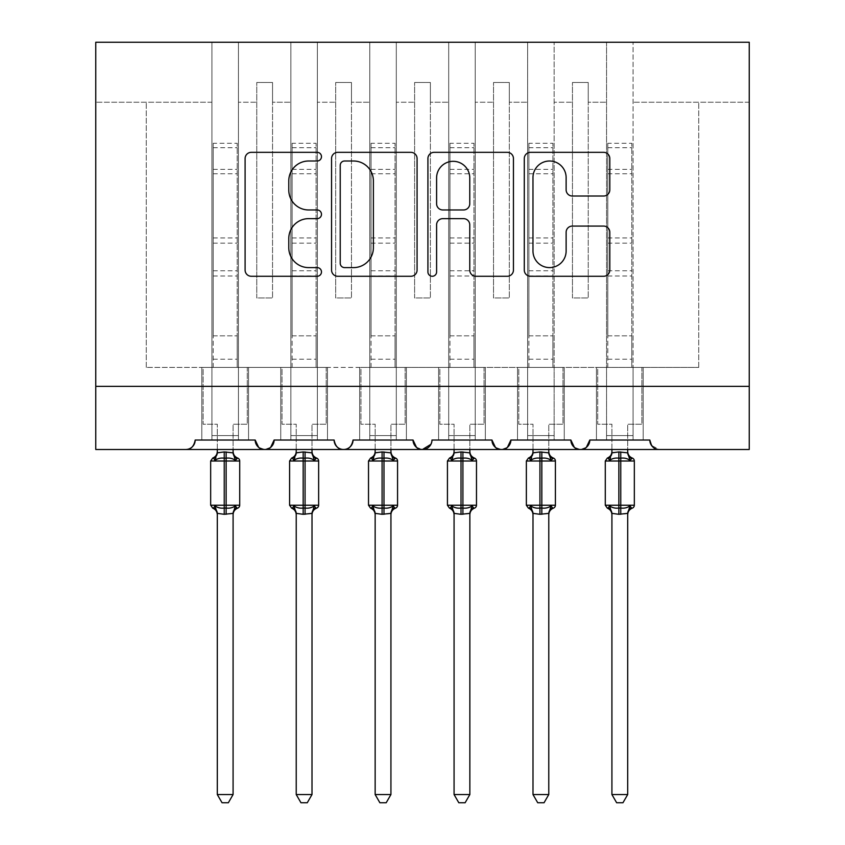<?xml version="1.0" encoding="UTF-8"?>
<svg xmlns="http://www.w3.org/2000/svg" width="845" height="845" viewBox="0 0 845 845"><rect width="100%" height="100%" fill="white"/><g stroke="black" fill="none" stroke-linecap="round" stroke-linejoin="round"><path stroke-width="0.63" stroke-dasharray="4.22 3.17" d="M321.48 156.663A4.341 4.341 0 0 0 317.139 152.332L251.292 152.332A6.2 6.2 0 0 0 245.103 158.522L245.103 270.083A6.2 6.2 0 0 0 251.292 276.273L317.139 276.273A4.341 4.341 0 0 0 321.48 271.942A4.341 4.341 0 0 0 317.139 267.601L308.626 267.601A19.836 19.836 0 0 1 288.789 247.765L288.789 238.47A19.836 19.836 0 0 1 308.626 218.644L317.139 218.644A4.341 4.341 0 0 0 321.48 214.303A4.341 4.341 0 0 0 317.139 209.961L308.626 209.961A19.836 19.836 0 0 1 288.789 190.136L288.789 180.841A19.836 19.836 0 0 1 308.626 161.004L317.139 161.004A4.341 4.341 0 0 0 321.48 156.663M659.269 449.487L749.24 449.487L749.24 386.355L95.76 386.355L95.76 449.487L185.731 449.487A9.475 9.475 0 0 0 195.206 440.023L211.937 440.023L211.937 367.417L211.937 440.023L255.179 440.023L238.448 440.023L238.448 367.417L238.448 440.023L238.448 367.417L290.86 367.417L290.86 102.234L290.86 440.023L290.86 367.417L238.448 367.417L238.448 42.25L238.448 440.023L248.557 440.023L201.828 440.023L201.828 367.417L201.828 440.023L201.828 367.417L201.828 440.023L255.179 440.023A9.475 9.475 0 0 0 264.654 449.487A9.475 9.475 0 0 0 274.129 440.023L290.86 440.023L290.86 367.417L290.86 440.023L274.129 440.023L334.102 440.023L317.371 440.023L317.371 42.25L317.371 440.023L317.371 367.417L317.371 440.023L327.48 440.023L280.751 440.023L280.751 367.417L280.751 440.023L280.751 367.417L280.751 440.023L334.102 440.023A9.475 9.475 0 0 0 343.577 449.487A9.475 9.475 0 0 0 353.052 440.023L369.783 440.023L369.783 367.417L369.783 440.023L353.052 440.023L413.025 440.023L396.294 440.023L396.294 42.25L396.294 440.023L396.294 367.417L396.294 440.023L406.403 440.023L359.674 440.023L359.674 367.417L359.674 440.023L359.674 367.417L359.674 440.023L413.025 440.023A9.475 9.475 0 0 0 422.5 449.487A9.475 9.475 0 0 0 431.975 440.023L448.706 440.023L448.706 367.417L448.706 440.023L431.975 440.023L491.948 440.023L475.217 440.023L475.217 42.25L475.217 440.023L475.217 367.417L475.217 440.023L485.326 440.023L438.597 440.023L438.597 367.417L438.597 440.023L438.597 367.417L438.597 440.023L491.948 440.023A9.475 9.475 0 0 0 501.423 449.487A9.475 9.475 0 0 0 510.898 440.023L527.629 440.023L527.629 367.417L527.629 440.023L510.898 440.023L570.871 440.023L554.14 440.023L554.14 367.417L554.14 440.023L564.249 440.023L517.52 440.023L517.52 367.417L517.52 440.023L517.52 367.417L517.52 440.023L564.249 440.023L554.14 440.023L554.14 367.417L606.552 367.417L606.552 440.023L606.552 367.417L606.552 440.023L589.821 440.023L606.552 440.023L606.552 42.25L606.552 367.417L606.552 42.25L554.14 42.25L554.14 440.023L570.871 440.023A9.475 9.475 0 0 0 580.346 449.487A9.475 9.475 0 0 0 589.821 440.023L649.794 440.023A9.475 9.475 0 0 0 659.269 449.487L651.558 445.516M596.443 440.023L649.794 440.023L633.063 440.023L643.172 440.023L643.172 367.417L643.172 440.023L643.172 367.417L633.063 367.417L633.063 440.023L633.063 42.25L633.063 367.417L633.063 42.25L633.063 367.417L698.73 367.417L606.552 367.417L606.552 42.25L749.24 42.25L554.14 42.25L554.14 367.417L554.14 42.25L554.14 367.417L643.172 367.417L643.172 440.023L596.443 440.023L596.443 367.417L606.552 367.417L596.443 367.417L596.443 440.023M586.356 447.343L580.346 449.487L574.336 447.343M749.24 386.355L749.24 42.25L749.24 102.234L749.24 42.25L95.76 42.25L211.937 42.25L211.937 367.417L146.269 367.417L211.937 367.417L211.937 102.234L211.937 440.023L211.937 42.25L290.86 42.25L290.86 367.417L280.751 367.417L290.86 367.417L280.751 367.417L290.86 367.417L290.86 42.25L369.783 42.25L369.783 367.417L317.371 367.417L369.783 367.417L369.783 102.234L369.783 440.023L369.783 42.25L448.706 42.25L448.706 367.417L396.294 367.417L448.706 367.417L448.706 102.234L448.706 440.023L448.706 42.25L527.629 42.25L527.629 367.417L475.217 367.417L527.629 367.417L527.629 440.023L527.629 42.25L527.629 367.417L527.629 42.25L554.14 42.25L475.217 42.25L475.217 367.417L475.217 42.25L448.706 42.25L448.706 102.234L448.706 42.25L396.294 42.25L396.294 367.417L396.294 42.25L369.783 42.25L369.783 102.234L369.783 42.25L317.371 42.25L317.371 367.417L317.371 42.25L290.86 42.25L290.86 102.234L290.86 42.25L211.937 42.25L211.937 102.234L211.937 42.25L95.76 42.25L95.76 386.355L749.24 386.355L95.76 386.355M507.433 447.343L501.423 449.487L495.413 447.343M430.95 444.301L431.975 440.023C430.686 446.509 427.528 449.667 422.5 449.487L416.49 447.343M353.052 440.023C351.763 446.509 348.605 449.667 343.577 449.487C338.549 449.667 335.391 446.509 334.102 440.023M270.664 447.343L264.654 449.487L258.644 447.343M238.448 367.417L238.448 42.25L238.448 367.417L211.937 367.417L248.557 367.417L248.557 440.023L248.557 367.417L238.448 367.417L248.557 367.417L248.557 440.023L248.557 367.417L238.448 367.417M588.236 82.493L588.236 102.234L588.236 82.493L572.456 82.493L588.236 82.493L588.236 297.958L588.236 102.234L606.552 102.234L588.236 102.234L588.236 297.958L572.456 297.958L588.236 297.958L572.456 297.958L572.456 82.493L572.456 102.234L554.14 102.234L572.456 102.234L572.456 297.958L572.456 82.493L572.456 297.958L588.236 297.958L588.236 82.493M509.313 82.493L509.313 102.234L509.313 82.493L493.533 82.493L509.313 82.493L509.313 297.958L509.313 102.234L527.629 102.234L509.313 102.234L509.313 297.958L493.533 297.958L509.313 297.958L493.533 297.958L493.533 82.493L493.533 102.234L475.217 102.234L493.533 102.234L493.533 297.958L493.533 82.493L493.533 297.958L509.313 297.958L509.313 82.493M430.39 82.493L430.39 102.234L430.39 82.493L414.61 82.493L430.39 82.493L430.39 297.958L430.39 102.234L448.706 102.234L430.39 102.234L430.39 297.958L414.61 297.958L430.39 297.958L414.61 297.958L414.61 82.493L414.61 102.234L396.294 102.234L414.61 102.234L414.61 297.958L414.61 82.493L414.61 297.958L430.39 297.958L430.39 82.493M351.467 82.493L351.467 102.234L351.467 82.493L335.687 82.493L351.467 82.493L351.467 297.958L351.467 102.234L369.783 102.234L351.467 102.234L351.467 297.958L335.687 297.958L351.467 297.958L335.687 297.958L335.687 82.493L335.687 102.234L317.371 102.234L335.687 102.234L335.687 297.958L335.687 82.493L335.687 297.958L351.467 297.958L351.467 82.493M272.544 82.493L272.544 102.234L272.544 82.493L256.764 82.493L272.544 82.493L272.544 297.958L272.544 102.234L290.86 102.234L272.544 102.234L272.544 297.958L256.764 297.958L272.544 297.958L256.764 297.958L256.764 82.493L256.764 102.234L238.448 102.234L256.764 102.234L256.764 297.958L256.764 82.493L256.764 297.958L272.544 297.958L272.544 82.493M211.937 102.234L95.76 102.234L211.937 102.234M146.269 367.417L146.269 102.234L146.269 367.417M749.24 102.234L633.063 102.234L749.24 102.234M527.629 367.417L554.14 367.417L527.629 367.417M448.706 367.417L475.217 367.417L448.706 367.417M369.783 367.417L396.294 367.417L369.783 367.417M290.86 367.417L317.371 367.417L290.86 367.417M698.73 367.417L698.73 102.234L698.73 367.417M327.48 367.417L327.48 440.023L327.48 367.417L317.371 367.417L327.48 367.417L327.48 440.023L327.48 367.417L317.371 367.417L327.48 367.417M406.403 367.417L406.403 440.023L406.403 367.417L396.294 367.417L406.403 367.417L406.403 440.023L406.403 367.417L396.294 367.417L406.403 367.417M485.326 367.417L485.326 440.023L485.326 367.417L475.217 367.417L485.326 367.417L485.326 440.023L485.326 367.417L475.217 367.417L485.326 367.417M564.249 367.417L564.249 440.023L564.249 367.417L554.14 367.417L564.249 367.417L564.249 440.023L564.249 367.417L554.14 367.417L564.249 367.417M643.172 367.417L633.063 367.417L643.172 367.417M596.443 367.417L606.552 367.417L596.443 367.417M417.081 270.083L417.081 158.522A6.2 6.2 0 0 0 410.881 152.332L337.746 152.332A6.2 6.2 0 0 0 331.557 158.522L331.557 270.083A6.2 6.2 0 0 0 337.746 276.273L410.881 276.273A6.2 6.2 0 0 0 417.081 270.083M344.57 161.004A4.341 4.341 0 0 0 340.229 165.345L340.229 263.26A4.341 4.341 0 0 0 344.57 267.601L353.559 267.601A19.836 19.836 0 0 0 373.384 247.765L373.384 180.841A19.836 19.836 0 0 0 353.559 161.004L344.57 161.004M434.119 152.332L507.253 152.332A6.2 6.2 0 0 1 513.443 158.522L513.443 270.083A6.2 6.2 0 0 1 507.253 276.273L475.957 276.273A6.2 6.2 0 0 1 469.757 270.083L469.757 224.833A6.2 6.2 0 0 0 463.556 218.644L442.801 218.644A6.2 6.2 0 0 0 436.601 224.833L436.601 271.942A4.341 4.341 0 0 1 432.26 276.273A4.341 4.341 0 0 1 427.919 271.942L427.919 158.522A6.2 6.2 0 0 1 434.119 152.332M469.757 177.894A16.583 16.583 0 0 0 453.173 161.31A16.583 16.583 0 0 0 436.601 177.894L436.601 203.761A6.2 6.2 0 0 0 442.801 209.961L463.556 209.961A6.2 6.2 0 0 0 469.757 203.761L469.757 177.894M572.318 196.019L603.615 196.019A6.2 6.2 0 0 0 609.815 189.819L609.815 158.522A6.2 6.2 0 0 0 603.615 152.332L530.491 152.332A6.2 6.2 0 0 0 524.291 158.522L524.291 270.083A6.2 6.2 0 0 0 530.491 276.273L603.615 276.273A6.2 6.2 0 0 0 609.815 270.083L609.815 232.269A6.2 6.2 0 0 0 603.615 226.08L572.318 226.08A6.2 6.2 0 0 0 566.129 232.269L566.129 251.018A16.583 16.583 0 0 1 549.546 267.601A16.583 16.583 0 0 1 532.973 251.018L532.973 177.577A16.583 16.583 0 0 1 549.546 161.004A16.583 16.583 0 0 1 566.129 177.577L566.129 189.819A6.2 6.2 0 0 0 572.318 196.019M217.302 449.487L217.302 424.232L203.096 424.232L203.096 367.417L213.193 367.417L203.096 367.417L203.096 424.232L217.302 424.232L217.302 452.54A6.95 6.623 180 0 1 213.658 458.37L215.01 460.398C217.587 458.465 220.661 457.726 224.242 458.18L226.143 458.18C229.724 457.726 232.797 458.465 235.375 460.398L237.646 458.053M215.01 505.828L217.302 513.644L217.302 794.543L233.083 794.543L233.083 513.686A6.95 6.623 -0 0 1 236.737 507.856L235.375 505.828C232.797 507.76 229.724 508.5 226.143 508.046L224.242 508.046C220.661 508.5 217.587 507.76 215.01 505.828L213.658 507.856A6.95 6.623 -0 0 1 217.302 513.686L217.302 513.686M235.375 460.398L233.093 452.867L233.083 424.232L247.289 424.232L247.289 367.417L237.191 367.417L247.289 367.417L247.289 424.232L233.083 424.232L233.083 449.487M233.083 513.686L224.242 514.299L217.292 513.359M217.302 452.54L224.242 451.927L224.242 461.011L239.716 461.011M213.193 367.417L213.193 335.845L213.193 367.417L237.191 367.417L237.191 335.845L237.191 367.417M233.083 452.54L233.083 452.54A6.95 6.623 180 0 0 236.737 458.37M233.093 452.867L224.242 451.927M215.94 457.705L215.01 460.398M235.375 505.828L233.093 513.359M217.302 794.543L222.045 802.75L228.351 802.75L233.083 794.543M213.193 143.27L213.193 335.845L213.193 143.27L237.191 143.27L237.191 335.845L237.191 143.27M213.193 147.695L237.191 147.695M296.225 449.487L296.225 424.232L282.019 424.232L282.019 367.417L292.116 367.417L282.019 367.417L282.019 424.232L296.225 424.232L296.225 452.54A6.95 6.623 180 0 1 292.581 458.37L293.933 460.398C296.51 458.465 299.584 457.726 303.165 458.18L305.066 458.18C308.647 457.726 311.72 458.465 314.298 460.398L316.569 458.053M293.933 505.828L296.225 513.644L296.225 794.543L312.006 794.543L312.006 513.686A6.95 6.623 -0 0 1 315.66 507.856L314.298 505.828C311.72 507.76 308.647 508.5 305.066 508.046L303.165 508.046C299.584 508.5 296.51 507.76 293.933 505.828L292.581 507.856A6.95 6.623 -0 0 1 296.225 513.686L296.225 513.686M314.298 460.398L312.016 452.867L312.006 424.232L326.212 424.232L326.212 367.417L316.114 367.417L326.212 367.417L326.212 424.232L312.006 424.232L312.006 449.487M312.006 513.686L303.165 514.299L296.215 513.359M296.225 452.54L303.165 451.927L303.165 461.011L318.639 461.011M292.116 367.417L292.116 335.845L292.116 367.417L316.114 367.417L316.114 335.845L316.114 367.417M312.006 452.54L312.006 452.54A6.95 6.623 180 0 0 315.66 458.37M312.016 452.867L303.165 451.927M294.863 457.705L293.933 460.398M314.298 505.828L312.016 513.359M296.225 794.543L300.957 802.75L307.274 802.75L312.006 794.543M292.116 143.27L292.116 335.845L292.116 143.27L316.114 143.27L316.114 335.845L316.114 143.27M292.116 147.695L316.114 147.695M375.148 449.487L375.148 424.232L360.942 424.232L360.942 367.417L371.039 367.417L360.942 367.417L360.942 424.232L375.148 424.232L375.148 452.54A6.95 6.623 180 0 1 371.504 458.37L372.856 460.398C375.433 458.465 378.507 457.726 382.088 458.18L383.989 458.18C387.57 457.726 390.643 458.465 393.221 460.398L395.492 458.053M372.856 505.828L375.148 513.644L375.148 794.543L390.929 794.543L390.929 513.686A6.95 6.623 -0 0 1 394.583 507.856L393.221 505.828C390.643 507.76 387.57 508.5 383.989 508.046L382.088 508.046C378.507 508.5 375.433 507.76 372.856 505.828L371.504 507.856A6.95 6.623 -0 0 1 375.148 513.686L375.148 513.686M393.221 460.398L390.939 452.867L390.929 424.232L405.135 424.232L405.135 367.417L395.037 367.417L405.135 367.417L405.135 424.232L390.929 424.232L390.929 449.487M390.929 513.686L382.088 514.299L375.138 513.359M375.148 452.54L382.088 451.927L382.088 461.011L397.562 461.011M371.039 367.417L371.039 335.845L371.039 367.417L395.037 367.417L395.037 335.845L395.037 367.417M390.929 452.54L390.929 452.54A6.95 6.623 180 0 0 394.583 458.37M390.939 452.867L382.088 451.927M373.786 457.705L372.856 460.398M393.221 505.828L390.939 513.359M375.148 794.543L379.88 802.75L386.197 802.75L390.929 794.543M371.039 143.27L371.039 335.845L371.039 143.27L395.037 143.27L395.037 335.845L395.037 143.27M371.039 147.695L395.037 147.695M454.071 449.487L454.071 424.232L439.865 424.232L439.865 367.417L449.962 367.417L439.865 367.417L439.865 424.232L454.071 424.232L454.071 452.54A6.95 6.623 180 0 1 450.417 458.37L451.779 460.398C454.356 458.465 457.43 457.726 461.011 458.18L462.912 458.18C466.493 457.726 469.566 458.465 472.144 460.398L474.415 458.053M451.779 505.828L454.071 513.644L454.071 794.543L469.852 794.543L469.852 513.686A6.95 6.623 -0 0 1 473.496 507.856L472.144 505.828C469.566 507.76 466.493 508.5 462.912 508.046L461.011 508.046C457.43 508.5 454.356 507.76 451.779 505.828L450.417 507.856A6.95 6.623 -0 0 1 454.071 513.686L454.071 513.686M472.144 460.398L469.862 452.867L469.852 424.232L484.058 424.232L484.058 367.417L473.96 367.417L484.058 367.417L484.058 424.232L469.852 424.232L469.852 449.487M469.852 513.686L461.011 514.299L454.061 513.359M454.071 452.54L461.011 451.927L461.011 461.011L476.485 461.011M449.962 367.417L449.962 335.845L449.962 367.417L473.96 367.417L473.96 335.845L473.96 367.417M469.852 452.54L469.852 452.54A6.95 6.623 180 0 0 473.496 458.37M469.862 452.867L461.011 451.927M452.709 457.705L451.779 460.398M472.144 505.828L469.862 513.359M454.071 794.543L458.803 802.75L465.12 802.75L469.852 794.543M449.962 143.27L449.962 335.845L449.962 143.27L473.96 143.27L473.96 335.845L473.96 143.27M449.962 147.695L473.96 147.695M532.994 449.487L532.994 424.232L518.788 424.232L518.788 367.417L528.885 367.417L518.788 367.417L518.788 424.232L532.994 424.232L532.994 452.54A6.95 6.623 180 0 1 529.34 458.37L530.702 460.398C533.279 458.465 536.353 457.726 539.934 458.18L541.835 458.18C545.416 457.726 548.489 458.465 551.067 460.398L553.338 458.053M530.702 505.828L532.994 513.644L532.994 794.543L548.775 794.543L548.775 513.686A6.95 6.623 -0 0 1 552.419 507.856L551.067 505.828C548.489 507.76 545.416 508.5 541.835 508.046L539.934 508.046C536.353 508.5 533.279 507.76 530.702 505.828L529.34 507.856A6.95 6.623 -0 0 1 532.994 513.686L532.994 513.686M551.067 460.398L548.785 452.867L548.775 424.232L562.981 424.232L562.981 367.417L552.884 367.417L562.981 367.417L562.981 424.232L548.775 424.232L548.775 449.487M548.775 513.686L539.934 514.299L532.984 513.359M532.994 452.54L539.934 451.927L539.934 461.011L555.408 461.011M528.885 367.417L528.885 335.845L528.885 367.417L552.884 367.417L552.884 335.845L552.884 367.417M548.775 452.54L548.775 452.54A6.95 6.623 180 0 0 552.419 458.37M548.785 452.867L539.934 451.927M531.632 457.705L530.702 460.398M551.067 505.828L548.785 513.359M532.994 794.543L537.726 802.75L544.043 802.75L548.775 794.543M528.885 143.27L528.885 335.845L528.885 143.27L552.884 143.27L552.884 335.845L552.884 143.27M528.885 147.695L552.884 147.695M611.917 449.487L611.917 424.232L597.711 424.232L597.711 367.417L607.808 367.417L597.711 367.417L597.711 424.232L611.917 424.232L611.917 452.54A6.95 6.623 180 0 1 608.263 458.37L609.625 460.398C612.202 458.465 615.276 457.726 618.857 458.18L620.758 458.18C624.339 457.726 627.412 458.465 629.99 460.398L632.261 458.053M609.625 505.828L611.917 513.644L611.917 794.543L627.698 794.543L627.698 513.686A6.95 6.623 -0 0 1 631.342 507.856L629.99 505.828C627.412 507.76 624.339 508.5 620.758 508.046L618.857 508.046C615.276 508.5 612.202 507.76 609.625 505.828L608.263 507.856A6.95 6.623 -0 0 1 611.917 513.686L611.917 513.686M629.99 460.398L627.708 452.867L627.698 424.232L641.904 424.232L641.904 367.417L631.806 367.417L641.904 367.417L641.904 424.232L627.698 424.232L627.698 449.487M627.698 513.686L618.857 514.299L611.907 513.359M611.917 452.54L618.857 451.927L618.857 461.011L634.331 461.011M607.808 367.417L607.808 335.845L607.808 367.417L631.806 367.417L631.806 335.845L631.806 367.417M627.698 452.54L627.698 452.54A6.95 6.623 180 0 0 631.342 458.37M627.708 452.867L618.857 451.927M610.555 457.705L609.625 460.398M629.99 505.828L627.708 513.359M611.917 794.543L616.649 802.75L622.955 802.75L627.698 794.543M607.808 143.27L607.808 335.845L607.808 143.27L631.806 143.27L631.806 335.845L631.806 143.27M607.808 147.695L631.806 147.695M211.937 435.597L238.448 435.597L211.937 435.597M290.86 435.597L317.371 435.597L290.86 435.597M369.783 435.597L396.294 435.597L369.783 435.597M448.706 435.597L475.217 435.597L448.706 435.597M527.629 435.597L554.14 435.597L527.629 435.597M606.552 435.597L633.063 435.597L606.552 435.597M226.143 451.927L226.143 514.299M239.716 505.215L210.669 505.215M210.669 461.011L224.242 461.011L224.242 514.299M213.193 335.845L237.191 335.845L213.193 335.845M213.193 359.199L237.191 359.199M213.193 275.998L237.191 275.998M213.193 243.149L237.191 243.149M213.193 169.37L237.191 169.37M213.193 173.785L237.191 173.785M213.193 237.941L237.191 237.941M213.193 270.791L237.191 270.791M305.066 451.927L305.066 514.299M318.639 505.215L289.592 505.215M289.592 461.011L303.165 461.011L303.165 514.299M292.116 335.845L316.114 335.845L292.116 335.845M292.116 359.199L316.114 359.199M292.116 275.998L316.114 275.998M292.116 243.149L316.114 243.149M292.116 169.37L316.114 169.37M292.116 173.785L316.114 173.785M292.116 237.941L316.114 237.941M292.116 270.791L316.114 270.791M383.989 451.927L383.989 514.299M397.562 505.215L368.515 505.215M368.515 461.011L382.088 461.011L382.088 514.299M371.039 335.845L395.037 335.845L371.039 335.845M371.039 359.199L395.037 359.199M371.039 275.998L395.037 275.998M371.039 243.149L395.037 243.149M371.039 169.37L395.037 169.37M371.039 173.785L395.037 173.785M371.039 237.941L395.037 237.941M371.039 270.791L395.037 270.791M462.912 451.927L462.912 514.299M476.485 505.215L447.438 505.215M447.438 461.011L461.011 461.011L461.011 514.299M449.962 335.845L473.96 335.845L449.962 335.845M449.962 359.199L473.96 359.199M449.962 275.998L473.96 275.998M449.962 243.149L473.96 243.149M449.962 169.37L473.96 169.37M449.962 173.785L473.96 173.785M449.962 237.941L473.96 237.941M449.962 270.791L473.96 270.791M541.835 451.927L541.835 514.299M555.408 505.215L526.361 505.215M526.361 461.011L539.934 461.011L539.934 514.299M528.885 335.845L552.884 335.845L528.885 335.845M528.885 359.199L552.884 359.199M528.885 275.998L552.884 275.998M528.885 243.149L552.884 243.149M528.885 169.37L552.884 169.37M528.885 173.785L552.884 173.785M528.885 237.941L552.884 237.941M528.885 270.791L552.884 270.791M620.758 451.927L620.758 514.299M634.331 505.215L605.284 505.215M605.284 461.011L618.857 461.011L618.857 514.299M607.808 335.845L631.806 335.845L607.808 335.845M607.808 359.199L631.806 359.199M607.808 275.998L631.806 275.998M607.808 243.149L631.806 243.149M607.808 169.37L631.806 169.37M607.808 173.785L631.806 173.785M607.808 237.941L631.806 237.941M607.808 270.791L631.806 270.791"/><path stroke-width="1.27" d="M321.48 156.663A4.341 4.341 0 0 0 317.139 152.332L251.292 152.332A6.2 6.2 0 0 0 245.103 158.522L245.103 270.083A6.2 6.2 0 0 0 251.292 276.273L317.139 276.273A4.341 4.341 0 0 0 321.48 271.942A4.341 4.341 0 0 0 317.139 267.601L308.626 267.601A19.836 19.836 0 0 1 288.789 247.765L288.789 238.47A19.836 19.836 0 0 1 308.626 218.644L317.139 218.644A4.341 4.341 0 0 0 321.48 214.303A4.341 4.341 0 0 0 317.139 209.961L308.626 209.961A19.836 19.836 0 0 1 288.789 190.136L288.789 180.841A19.836 19.836 0 0 1 308.626 161.004L317.139 161.004A4.341 4.341 0 0 0 321.48 156.663M603.615 196.019A6.2 6.2 0 0 0 609.815 189.819L609.815 158.522A6.2 6.2 0 0 0 603.615 152.332L530.491 152.332A6.2 6.2 0 0 0 524.291 158.522L524.291 270.083A6.2 6.2 0 0 0 530.491 276.273L603.615 276.273A6.2 6.2 0 0 0 609.815 270.083L609.815 232.269A6.2 6.2 0 0 0 603.615 226.08L572.318 226.08A6.2 6.2 0 0 0 566.129 232.269L566.129 251.018A16.583 16.583 0 0 1 549.546 267.601A16.583 16.583 0 0 1 532.973 251.018L532.973 177.577A16.583 16.583 0 0 1 549.546 161.004A16.583 16.583 0 0 1 566.129 177.577L566.129 189.819A6.2 6.2 0 0 0 572.318 196.019L603.615 196.019M95.76 386.355L749.24 386.355L749.24 42.25L95.76 42.25L95.76 449.487L185.731 449.487C190.759 449.667 193.917 446.509 195.206 440.023L255.179 440.023L258.644 447.343M417.081 158.522A6.2 6.2 0 0 0 410.881 152.332L337.746 152.332A6.2 6.2 0 0 0 331.557 158.522L331.557 270.083A6.2 6.2 0 0 0 337.746 276.273L410.881 276.273A6.2 6.2 0 0 0 417.081 270.083L417.081 158.522M434.119 152.332L507.253 152.332A6.2 6.2 0 0 1 513.443 158.522L513.443 270.083A6.2 6.2 0 0 1 507.253 276.273L475.957 276.273A6.2 6.2 0 0 1 469.757 270.083L469.757 224.833A6.2 6.2 0 0 0 463.556 218.644L442.801 218.644A6.2 6.2 0 0 0 436.601 224.833L436.601 271.942A4.341 4.341 0 0 1 432.26 276.273A4.341 4.341 0 0 1 427.919 271.942L427.919 158.522A6.2 6.2 0 0 1 434.119 152.332M185.731 449.487C190.759 449.667 193.917 446.509 195.206 440.023A9.475 9.475 0 0 1 185.731 449.487L264.654 449.487C259.626 449.667 256.479 446.509 255.179 440.023A9.475 9.475 0 0 0 264.654 449.487A9.475 9.475 0 0 0 274.129 440.023L334.102 440.023A9.475 9.475 0 0 0 343.577 449.487A9.475 9.475 0 0 0 353.052 440.023L413.025 440.023A9.475 9.475 0 0 0 422.5 449.487A9.475 9.475 0 0 0 431.975 440.023L491.948 440.023A9.475 9.475 0 0 0 501.423 449.487A9.475 9.475 0 0 0 510.898 440.023L570.871 440.023A9.475 9.475 0 0 0 580.346 449.487A9.475 9.475 0 0 0 589.821 440.023L649.794 440.023L651.558 445.516M270.664 447.343L274.129 440.023C272.829 446.509 269.682 449.667 264.654 449.487L580.346 449.487C585.374 449.667 588.521 446.509 589.821 440.023L586.356 447.343M749.24 386.355L749.24 449.487L659.269 449.487C654.241 449.667 651.083 446.509 649.794 440.023A9.475 9.475 0 0 0 659.269 449.487L580.346 449.487C575.318 449.667 572.171 446.509 570.871 440.023L574.336 447.343M495.413 447.343L491.948 440.023C493.248 446.509 496.395 449.667 501.423 449.487C506.451 449.667 509.598 446.509 510.898 440.023L507.433 447.343M430.95 444.301L422.5 449.487C417.472 449.667 414.325 446.509 413.025 440.023L416.49 447.343M334.102 440.023C335.402 446.509 338.549 449.667 343.577 449.487C348.605 449.667 351.752 446.509 353.052 440.023M344.57 161.004A4.341 4.341 0 0 0 340.229 165.345L340.229 263.26A4.341 4.341 0 0 0 344.57 267.601L353.559 267.601A19.836 19.836 0 0 0 373.384 247.765L373.384 180.841A19.836 19.836 0 0 0 353.559 161.004L344.57 161.004M469.757 177.894A16.583 16.583 0 0 0 453.173 161.31A16.583 16.583 0 0 0 436.601 177.894L436.601 203.761A6.2 6.2 0 0 0 442.801 209.961L463.556 209.961A6.2 6.2 0 0 0 469.757 203.761L469.757 177.894M217.302 513.686A6.95 6.623 180 0 0 213.658 507.856L215.01 505.828C217.587 507.76 220.661 508.5 224.242 508.046L224.242 505.215L226.143 505.215L226.143 458.18C229.724 457.726 232.797 458.465 235.375 460.398L237.646 458.053A3.158 3.158 0 0 1 239.716 461.011L210.669 461.011L210.669 505.215L224.242 505.215L224.242 458.18C220.661 457.726 217.587 458.465 215.01 460.398L213.658 458.37A6.95 6.623 -0 0 0 217.302 452.54L217.302 452.54M233.083 794.543L228.351 802.75L222.045 802.75L217.302 794.543L233.083 794.543L233.093 513.359L224.242 514.299L224.242 508.046L226.143 508.046L226.143 505.215L239.716 505.215A3.158 3.158 0 0 1 237.646 508.172L236.737 507.856L237.646 508.172C234.773 509.408 233.252 511.584 233.083 514.7M217.302 794.543L217.302 513.644L215.01 505.828M224.242 514.299L217.292 513.359M217.302 449.487L217.292 452.867L224.242 451.927L233.093 452.867L233.083 449.487M226.143 514.299L226.143 508.046C229.724 508.5 232.797 507.76 235.375 505.828L236.737 507.856A6.95 6.623 180 0 0 233.083 513.686M215.01 460.398L215.94 457.705M235.375 460.398L233.093 452.867M233.093 513.359L235.375 505.828M296.225 513.686A6.95 6.623 180 0 0 292.581 507.856L293.933 505.828C296.51 507.76 299.584 508.5 303.165 508.046L303.165 505.215L305.066 505.215L305.066 458.18C308.647 457.726 311.72 458.465 314.298 460.398L316.569 458.053A3.158 3.158 0 0 1 318.639 461.011L289.592 461.011L289.592 505.215L303.165 505.215L303.165 458.18C299.584 457.726 296.51 458.465 293.933 460.398L292.581 458.37A6.95 6.623 -0 0 0 296.225 452.54L296.225 452.54M312.006 794.543L307.274 802.75L300.957 802.75L296.225 794.543L312.006 794.543L312.016 513.359L303.165 514.299L303.165 508.046L305.066 508.046L305.066 505.215L318.639 505.215A3.158 3.158 0 0 1 316.569 508.172L315.66 507.856L316.569 508.172C313.696 509.408 312.175 511.584 312.006 514.7M296.225 794.543L296.225 513.644L293.933 505.828M303.165 514.299L296.215 513.359M296.225 449.487L296.215 452.867L303.165 451.927L312.016 452.867L312.006 449.487M305.066 514.299L305.066 508.046C308.647 508.5 311.72 507.76 314.298 505.828L315.66 507.856A6.95 6.623 180 0 0 312.006 513.686M293.933 460.398L294.863 457.705M314.298 460.398L312.016 452.867M312.016 513.359L314.298 505.828M375.148 513.686A6.95 6.623 180 0 0 371.504 507.856L372.856 505.828C375.433 507.76 378.507 508.5 382.088 508.046L382.088 505.215L383.989 505.215L383.989 458.18C387.57 457.726 390.643 458.465 393.221 460.398L395.492 458.053A3.158 3.158 0 0 1 397.562 461.011L368.515 461.011L368.515 505.215L382.088 505.215L382.088 458.18C378.507 457.726 375.433 458.465 372.856 460.398L371.504 458.37A6.95 6.623 -0 0 0 375.148 452.54L375.148 452.54M390.929 794.543L386.197 802.75L379.88 802.75L375.148 794.543L390.929 794.543L390.939 513.359L382.088 514.299L382.088 508.046L383.989 508.046L383.989 505.215L397.562 505.215A3.158 3.158 0 0 1 395.492 508.172L394.583 507.856L395.492 508.172C392.619 509.408 391.098 511.584 390.929 514.7M375.148 794.543L375.148 513.644L372.856 505.828M382.088 514.299L375.138 513.359M375.148 449.487L375.138 452.867L382.088 451.927L390.939 452.867L390.929 449.487M383.989 514.299L383.989 508.046C387.57 508.5 390.643 507.76 393.221 505.828L394.583 507.856A6.95 6.623 180 0 0 390.929 513.686M372.856 460.398L373.786 457.705M393.221 460.398L390.939 452.867M390.939 513.359L393.221 505.828M454.071 513.686A6.95 6.623 180 0 0 450.417 507.856L451.779 505.828C454.356 507.76 457.43 508.5 461.011 508.046L461.011 505.215L462.912 505.215L462.912 458.18C466.493 457.726 469.566 458.465 472.144 460.398L474.415 458.053A3.158 3.158 0 0 1 476.485 461.011L447.438 461.011L447.438 505.215L461.011 505.215L461.011 458.18C457.43 457.726 454.356 458.465 451.779 460.398L450.417 458.37A6.95 6.623 -0 0 0 454.071 452.54L454.071 452.54M469.852 794.543L465.12 802.75L458.803 802.75L454.071 794.543L469.852 794.543L469.862 513.359L461.011 514.299L461.011 508.046L462.912 508.046L462.912 505.215L476.485 505.215A3.158 3.158 0 0 1 474.415 508.172L473.496 507.856L474.415 508.172C471.542 509.408 470.021 511.584 469.852 514.7M454.071 794.543L454.071 513.644L451.779 505.828M461.011 514.299L454.061 513.359M454.071 449.487L454.061 452.867L461.011 451.927L469.862 452.867L469.852 449.487M462.912 514.299L462.912 508.046C466.493 508.5 469.566 507.76 472.144 505.828L473.496 507.856A6.95 6.623 180 0 0 469.852 513.686M451.779 460.398L452.709 457.705M472.144 460.398L469.862 452.867M469.862 513.359L472.144 505.828M532.994 513.686A6.95 6.623 180 0 0 529.34 507.856L530.702 505.828C533.279 507.76 536.353 508.5 539.934 508.046L539.934 505.215L541.835 505.215L541.835 458.18C545.416 457.726 548.489 458.465 551.067 460.398L553.338 458.053A3.158 3.158 0 0 1 555.408 461.011L526.361 461.011L526.361 505.215L539.934 505.215L539.934 458.18C536.353 457.726 533.279 458.465 530.702 460.398L529.34 458.37A6.95 6.623 -0 0 0 532.994 452.54L532.994 452.54M548.775 794.543L544.043 802.75L537.726 802.75L532.994 794.543L548.775 794.543L548.785 513.359L539.934 514.299L539.934 508.046L541.835 508.046L541.835 505.215L555.408 505.215A3.158 3.158 0 0 1 553.338 508.172L552.419 507.856L553.338 508.172C550.465 509.408 548.944 511.584 548.775 514.7M532.994 794.543L532.994 513.644L530.702 505.828M539.934 514.299L532.984 513.359M532.994 449.487L532.984 452.867L539.934 451.927L548.785 452.867L548.775 449.487M541.835 514.299L541.835 508.046C545.416 508.5 548.489 507.76 551.067 505.828L552.419 507.856A6.95 6.623 180 0 0 548.775 513.686M530.702 460.398L531.632 457.705M551.067 460.398L548.785 452.867M548.785 513.359L551.067 505.828M611.917 513.686A6.95 6.623 180 0 0 608.263 507.856L609.625 505.828C612.202 507.76 615.276 508.5 618.857 508.046L618.857 505.215L620.758 505.215L620.758 458.18C624.339 457.726 627.412 458.465 629.99 460.398L632.261 458.053A3.158 3.158 0 0 1 634.331 461.011L605.284 461.011L605.284 505.215L618.857 505.215L618.857 458.18C615.276 457.726 612.202 458.465 609.625 460.398L608.263 458.37A6.95 6.623 -0 0 0 611.917 452.54L611.917 452.54M627.698 794.543L622.955 802.75L616.649 802.75L611.917 794.543L627.698 794.543L627.708 513.359L618.857 514.299L618.857 508.046L620.758 508.046L620.758 505.215L634.331 505.215A3.158 3.158 0 0 1 632.261 508.172L631.342 507.856L632.261 508.172C629.388 509.408 627.867 511.584 627.698 514.7M611.917 794.543L611.917 513.644L609.625 505.828M618.857 514.299L611.907 513.359M611.917 449.487L611.907 452.867L618.857 451.927L627.708 452.867L627.698 449.487M620.758 514.299L620.758 508.046C624.339 508.5 627.412 507.76 629.99 505.828L631.342 507.856A6.95 6.623 180 0 0 627.698 513.686M609.625 460.398L610.555 457.705M629.99 460.398L627.708 452.867M627.708 513.359L629.99 505.828M226.143 451.927L226.143 458.18L224.242 458.18L224.242 451.927M236.737 458.37A6.95 6.623 -0 0 1 233.083 452.54M305.066 451.927L305.066 458.18L303.165 458.18L303.165 451.927M315.66 458.37A6.95 6.623 -0 0 1 312.006 452.54M383.989 451.927L383.989 458.18L382.088 458.18L382.088 451.927M394.583 458.37A6.95 6.623 -0 0 1 390.929 452.54M462.912 451.927L462.912 458.18L461.011 458.18L461.011 451.927M473.496 458.37A6.95 6.623 -0 0 1 469.852 452.54M541.835 451.927L541.835 458.18L539.934 458.18L539.934 451.927M552.419 458.37A6.95 6.623 -0 0 1 548.775 452.54M620.758 451.927L620.758 458.18L618.857 458.18L618.857 451.927M631.342 458.37A6.95 6.623 -0 0 1 627.698 452.54M239.716 505.215L239.716 461.011M217.302 514.7C217.133 511.584 215.612 509.408 212.739 508.172L210.669 505.215M217.302 451.526C217.133 454.642 215.612 456.818 212.739 458.053L210.669 461.011M237.646 458.053C234.773 456.818 233.252 454.642 233.083 451.526M318.639 505.215L318.639 461.011M296.225 514.7C296.056 511.584 294.535 509.408 291.662 508.172L289.592 505.215M296.225 451.526C296.056 454.642 294.535 456.818 291.662 458.053L289.592 461.011M316.569 458.053C313.696 456.818 312.175 454.642 312.006 451.526M397.562 505.215L397.562 461.011M375.148 514.7C374.979 511.584 373.458 509.408 370.585 508.172L368.515 505.215M375.148 451.526C374.979 454.642 373.458 456.818 370.585 458.053L368.515 461.011M395.492 458.053C392.619 456.818 391.098 454.642 390.929 451.526M476.485 505.215L476.485 461.011M454.071 514.7C453.902 511.584 452.381 509.408 449.508 508.172L447.438 505.215M454.071 451.526C453.902 454.642 452.381 456.818 449.508 458.053L447.438 461.011M474.415 458.053C471.542 456.818 470.021 454.642 469.852 451.526M555.408 505.215L555.408 461.011M532.994 514.7C532.825 511.584 531.304 509.408 528.431 508.172L526.361 505.215M532.994 451.526C532.825 454.642 531.304 456.818 528.431 458.053L526.361 461.011M553.338 458.053C550.465 456.818 548.944 454.642 548.775 451.526M634.331 505.215L634.331 461.011M611.917 514.7C611.748 511.584 610.227 509.408 607.354 508.172L605.284 505.215M611.917 451.526C611.748 454.642 610.227 456.818 607.354 458.053L605.284 461.011M632.261 458.053C629.388 456.818 627.867 454.642 627.698 451.526"/></g></svg>
